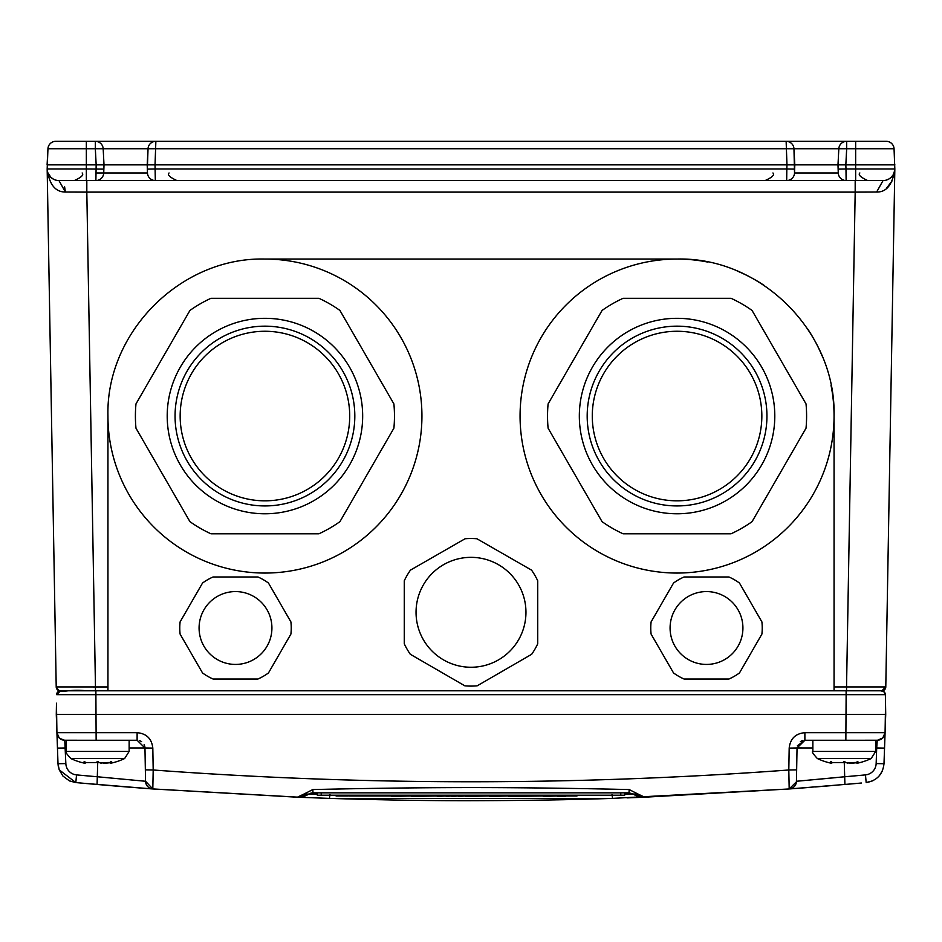 <?xml version="1.0" encoding="UTF-8"?>
<svg xmlns="http://www.w3.org/2000/svg" width="942" height="942" viewBox="0 0 942 942"><rect width="100%" height="100%" fill="white"/><g stroke="black" fill="none" stroke-linecap="round" stroke-linejoin="round"><path stroke-width="1.41" d="M317.289 792.846L317.289 795.201L321.222 795.201L321.222 792.846M628.538 792.846L624.711 792.846L624.711 795.201L321.222 795.201M312.991 792.846L308.74 794.094L304.254 793.918L312.826 789.549L312.991 792.846L629.009 792.846L629.174 789.549L637.746 793.918L624.711 794.236M312.826 789.549C435.569 786.806 518.995 787.076 629.174 789.549M152.816 748.101L144.962 747.972L145.551 781.271L97.733 776.797A4309.014 4308.355 0 0 1 76.537 774.901A11.775 11.775 0 0 1 65.846 763.585L64.763 740.259L137.12 740.259L137.12 732.676C146.516 733.571 151.744 738.716 152.816 748.101L153.193 769.991A4295.261 4292.647 -0 0 0 788.807 769.991L789.184 788.96L612.547 798.38C573.042 799.758 527.12 800.535 474.78 800.7C432.778 800.853 384.336 800.076 329.453 798.38L297.331 797.203L308.74 794.094L317.289 794.236M310.059 793.423L311.366 793.023L310.059 793.423M629.009 792.846L644.658 797.203L637.746 793.918M153.193 769.991L152.816 788.96L145.551 781.271L145.351 769.861L153.193 769.991L145.351 769.861L145.551 781.271A7.854 7.854 0 0 0 152.816 788.96L82.908 783.226M308.74 794.094A19.629 19.629 0 0 1 297.331 797.203L152.816 788.96L145.551 781.271L145.009 750.327M304.254 793.918L297.366 797.203M789.184 748.101L788.807 769.991L796.649 769.861L796.449 781.271L797.038 747.972L789.184 748.101C790.256 738.705 795.484 733.559 804.88 732.676L885.08 732.676L883.996 763.715L876.154 763.585A11.775 11.775 -0 0 1 865.462 774.901A4309.014 4308.355 0 0 1 844.268 776.797L796.449 781.271L796.649 769.861L796.414 781.872L789.184 788.96L644.669 797.203A19.629 19.629 0 0 1 633.259 794.094M137.12 732.676L56.92 732.676L56.284 714.354L885.716 714.354L885.539 704.333L885.08 732.676L882.819 737.927L877.532 740.247L845.857 740.259L877.237 740.259L876.696 747.972L884.538 748.101L885.716 714.354L885.374 694.654L846.128 694.654L846.128 690.804L478.395 690.804M85.628 783.461L86.735 783.567M90.609 783.909L124.685 786.794M112.804 785.816L122.719 786.629M143.537 788.266L146.092 788.454M151.78 788.878L123.532 786.7M112.604 785.793L89.384 783.803M83.061 783.238L82.166 783.155M90.514 783.897L112.228 785.769M124.097 786.735L134.529 787.571M138.651 787.889L151.686 788.878M436.817 800.57L409.664 800.264M302.782 797.427L150.955 788.819M627.007 797.886L644.681 797.203M852.239 783.838L790.833 788.843M796.579 788.407L805.069 787.759M817.315 786.794L829.301 785.805M859.222 783.214L852.604 783.803M859.033 783.226L861.388 783.014M830.055 785.746L815.537 786.935M803.75 787.853L795.978 788.454M791.904 788.76L803.809 787.853M805.751 787.7L806.376 787.653M858.963 783.238L844.915 784.474L844.268 762.408M812.864 747.972L797.038 747.96L796.649 769.861L797.038 747.972L804.88 740.259L852.498 740.259M877.061 740.259L877.237 740.259A7.854 7.854 0 0 0 885.08 732.676L885.303 726.188M884.715 743.061L884.868 738.693M884.985 735.466L885.056 733.418M885.539 704.333L885.374 694.654A3.921 3.921 -104.2 0 0 881.453 690.804L880.688 690.804M64.586 186.669L65.375 192.038L86.817 192.121L65.375 192.038C55.26 192.038 49.196 184.349 47.171 168.983L56.214 686.93A3.921 3.921 55.5 0 0 60.135 690.804L107.941 690.804L107.941 416.058C105.787 332.114 181.041 256.907 264.938 259.05L677.062 259.05A156.996 156.996 0 0 0 520.066 416.046A156.996 156.996 0 0 0 677.062 573.054A156.996 156.996 0 0 0 834.059 416.046L834.059 690.804L107.941 690.804M881.041 690.804L884.267 691.993L885.374 694.654M834.059 690.804L846.54 690.804L846.54 686.93L885.786 686.942L881.877 690.804L846.54 690.804L881.865 690.804A3.921 3.921 0 0 0 885.786 686.942L894.829 168.983C892.616 184.561 886.552 192.25 876.625 192.038L883.054 180.546A11.775 11.775 0 0 0 894.829 168.983L894.052 148.742A7.854 7.854 0 0 0 886.222 141.3L855.654 141.3L886.222 141.3M64.586 740.247L96.143 740.259L95.872 690.804L92.186 690.804M95.872 690.804L848.353 690.804M831.044 385.419A156.996 156.996 0 0 1 834.059 416.046C836.213 332.137 760.959 256.895 677.062 259.05L264.938 259.05A156.996 156.996 0 0 1 421.934 416.046A156.996 156.996 0 0 1 265.126 573.054A156.996 156.996 0 0 1 107.941 416.423M520.066 416.046A156.996 156.996 0 0 1 707.689 262.064M737.139 271.002A156.996 156.996 0 0 1 764.292 285.508M807.6 328.829A156.996 156.996 0 0 1 822.107 355.97M623.098 533.796A129.525 129.525 0 0 1 602.068 521.656L548.103 428.198A129.525 129.525 0 0 1 548.103 403.906L602.068 310.448A129.525 129.525 0 0 1 623.098 298.296L731.027 298.296A129.525 129.525 0 0 1 752.057 310.448L806.022 403.906A129.525 129.525 0 0 1 806.022 428.198L752.057 521.656A129.525 129.525 0 0 1 731.027 533.796L623.098 533.796M774.795 416.046A97.733 97.733 0 0 1 677.062 513.779A97.733 97.733 0 0 1 579.33 416.046A97.733 97.733 0 0 1 677.062 318.314A97.733 97.733 0 0 1 774.795 416.046M766.941 416.046A89.879 89.879 0 0 1 677.062 505.936A89.879 89.879 0 0 1 587.184 416.046A89.879 89.879 0 0 1 677.062 326.168A89.879 89.879 0 0 1 766.941 416.046M761.842 416.046A84.78 84.78 0 0 1 677.062 500.826A84.78 84.78 0 0 1 592.283 416.046A84.78 84.78 0 0 1 677.062 331.266A84.78 84.78 0 0 1 761.842 416.046M210.973 533.796A129.525 129.525 0 0 1 189.943 521.656L135.978 428.198A129.525 129.525 0 0 1 135.978 403.906L189.943 310.448A129.525 129.525 0 0 1 210.973 298.296L318.902 298.296A129.525 129.525 0 0 1 339.932 310.448L393.897 403.906A129.525 129.525 0 0 1 393.897 428.198L339.932 521.656A129.525 129.525 0 0 1 318.902 533.796L210.973 533.796M362.67 416.046A97.733 97.733 0 0 1 264.938 513.779A97.733 97.733 0 0 1 167.205 416.046A97.733 97.733 0 0 1 264.938 318.314A97.733 97.733 0 0 1 362.67 416.046M354.816 416.046A89.879 89.879 0 0 1 264.938 505.936A89.879 89.879 0 0 1 175.059 416.046A89.879 89.879 0 0 1 264.938 326.168A89.879 89.879 0 0 1 354.816 416.046M349.717 416.046A84.78 84.78 0 0 1 264.938 500.826A84.78 84.78 0 0 1 180.157 416.046A84.78 84.78 0 0 1 264.938 331.266A84.78 84.78 0 0 1 349.717 416.046M60.135 690.804A3.921 3.921 53 0 1 56.214 686.93L95.46 686.942L95.46 690.804M86.829 690.804C62.702 688.449 61.524 695.643 56.214 686.93L47.171 169.207M55.778 141.3A7.854 7.854 0 0 0 47.948 148.742A7.854 7.854 0 0 1 55.778 141.3A7.854 7.854 0 0 0 47.948 148.742L86.346 148.742L86.346 141.3L55.778 141.3L155.866 141.3L95.33 141.3L95.33 148.742L86.346 148.742L86.346 168.983L47.171 168.983L47.948 148.742L47.1 164.85L96.166 164.85L95.884 180.546L58.946 180.546L86.346 180.546L86.346 168.983L103.867 169.113L104.009 164.85L96.166 164.85L104.009 164.85L103.173 148.742L95.33 148.742L96.166 164.85M410.818 180.546L516.134 180.546M813.629 180.546L155.312 180.546L155.03 164.85L147.188 164.85L155.03 164.85L155.866 141.3L868.253 141.3M834.059 686.942L846.54 686.93L855.183 192.121L876.625 192.038M886.575 188.176L892.05 180.935M886.292 180.099L886.905 179.898A11.775 11.775 0 0 1 886.175 180.134L888.907 178.992A11.775 11.775 0 0 1 888.388 179.274L888.824 179.039M887.376 179.734L888.129 179.404A11.775 11.775 0 0 1 887.376 179.734A11.775 11.775 0 0 0 888.129 179.404M889.413 178.686L891.05 177.426A11.775 11.775 0 0 1 889.319 178.745L891.144 177.332A11.775 11.775 0 0 1 891.061 177.414L891.12 177.355A11.775 11.775 0 0 1 891.061 177.414M891.344 177.143L893.063 174.965M893.299 174.588L894.04 172.998A11.775 11.775 0 0 1 893.275 174.611L894.7 170.526A11.775 11.775 0 0 1 894.594 171.103L894.688 170.62M894.441 171.785L894.582 171.197A11.775 11.775 0 0 1 894.099 172.869L894.276 172.351M893.098 174.918A11.775 11.775 0 0 1 891.25 177.226L893.098 174.918A11.775 11.775 0 0 1 891.25 177.226M764.539 141.3L846.67 141.3A7.854 7.854 0 0 0 838.827 148.742A7.854 7.854 0 0 1 846.67 141.3A7.854 7.854 0 0 0 838.827 148.742L837.991 164.85L845.834 164.85L837.991 164.85L838.133 169.113L837.991 164.85L155.03 164.85M156.749 180.546L155.312 180.546A7.854 7.854 0 0 1 147.47 172.975L103.726 172.975A7.854 7.854 0 0 1 95.884 180.546L155.312 180.546A7.854 7.854 0 0 1 147.47 172.975L147.341 169.113L155.183 168.983L786.817 168.983L786.688 180.546L846.116 180.546L845.987 168.983L838.133 169.113L838.274 172.975L794.53 172.975L794.659 169.113L794.53 172.975A7.854 7.854 0 0 1 786.688 180.546A7.854 7.854 0 0 0 794.53 172.975L793.965 148.742L148.035 148.742A7.854 7.854 0 0 1 155.866 141.3A7.854 7.854 0 0 0 148.035 148.742L147.341 169.113L147.188 164.85L104.009 164.85L103.173 148.742L148.035 148.742A7.854 7.854 0 0 1 155.866 141.3M793.965 148.742A7.854 7.854 0 0 0 786.134 141.3L786.97 164.85L794.812 164.85L793.965 148.742L838.827 148.742L837.991 164.85L838.827 148.742L846.67 148.742L846.67 141.3M838.274 172.975L838.274 172.975A7.854 7.854 0 0 0 846.116 180.546A7.854 7.854 0 0 1 838.274 172.975A7.854 7.854 0 0 0 846.116 180.546L847.553 180.546M845.834 164.85L845.987 168.983L855.654 168.983L855.654 164.85L845.834 164.85L846.67 148.742L855.654 148.742L855.654 141.3M894.052 148.742L855.654 148.742L855.654 164.85L894.9 164.85M859.716 168.983L894.829 168.983L855.654 168.983L855.654 180.546L883.054 180.546L865.933 180.546M859.599 180.546L841.877 180.546M855.183 180.546L855.183 192.121L86.817 192.121L86.817 180.546L883.054 180.546M95.884 180.546A7.854 7.854 0 0 0 103.726 172.975L104.009 164.85L103.726 172.975A7.854 7.854 0 0 1 95.884 180.546L122.825 180.546M95.33 141.3A7.854 7.854 -60.1 0 1 103.173 148.742L103.173 148.742A7.854 7.854 -60.1 0 0 95.33 141.3M47.653 168.983L47.171 168.983A11.775 11.775 0 0 0 58.946 180.546L65.375 192.038M56.803 180.358L55.095 179.898A11.775 11.775 0 0 0 56.803 180.358M54.624 179.734L53.871 179.392A11.775 11.775 0 0 0 54.624 179.734M53.612 179.274L50.95 177.426A11.775 11.775 0 0 0 53.612 179.274M50.939 177.414L47.96 172.998A11.775 11.775 0 0 0 50.939 177.414M47.901 172.869L47.418 171.185A11.775 11.775 0 0 0 47.901 172.869M47.406 171.103L47.23 169.901A11.775 11.775 0 0 0 47.406 171.103M794.671 169.042L794.812 164.85L794.659 169.113L786.817 168.983L786.97 164.85M155.312 180.546L151.073 180.546M531.559 570.134A73.794 73.794 0 0 1 537.729 580.79L537.729 643.81A73.794 73.794 0 0 1 531.7 654.266L477.158 685.835A73.794 73.794 0 0 1 464.842 685.835L410.3 654.266A73.794 73.794 0 0 1 404.271 643.81L404.271 580.79A73.794 73.794 0 0 1 410.441 570.134L465.089 538.753A73.794 73.794 0 0 1 476.911 538.753L531.559 570.134M471 667.254A54.954 54.954 0 0 1 416.046 612.3A54.954 54.954 0 0 1 471 557.346A54.954 54.954 0 0 1 525.954 612.3A54.954 54.954 0 0 1 471 667.254M739.482 672.929A55.731 55.731 0 0 1 728.92 679.029L684.08 679.029A55.731 55.731 0 0 1 673.518 672.929L651.099 634.096A55.731 55.731 0 0 1 651.099 621.908L673.518 583.063A55.731 55.731 0 0 1 684.08 576.975L728.92 576.975A55.731 55.731 0 0 1 739.482 583.063L761.901 621.908A55.731 55.731 0 0 1 761.901 634.096L739.482 672.929M706.5 664.428A36.42 36.42 0 0 1 670.08 627.996A36.42 36.42 0 0 1 706.5 591.576A36.42 36.42 0 0 1 742.92 627.996A36.42 36.42 0 0 1 706.5 664.428M268.482 672.929A55.731 55.731 0 0 1 257.92 679.029L213.08 679.029A55.731 55.731 0 0 1 202.518 672.929L180.099 634.096A55.731 55.731 0 0 1 180.099 621.908L202.518 583.063A55.731 55.731 0 0 1 213.08 576.975L257.92 576.975A55.731 55.731 0 0 1 268.482 583.063L290.901 621.908A55.731 55.731 0 0 1 290.901 634.096L268.482 672.929M235.5 664.428A36.42 36.42 0 0 1 199.08 627.996A36.42 36.42 0 0 1 235.5 591.576A36.42 36.42 0 0 1 271.92 627.996A36.42 36.42 0 0 1 235.5 664.428M849.06 740.259L845.857 740.259L849.06 740.259L845.857 740.259L846.128 694.654L56.626 694.654L60.547 690.804A3.921 3.921 -75.2 0 0 56.626 694.654L60.547 690.804M76.537 774.901L75.819 782.578L59.216 769.849L75.819 782.578L69.378 780.847L62.961 776.09L59.216 769.849L58.004 763.715L56.284 714.354L56.92 732.676L59.181 737.927L61.607 739.588L64.786 740.259L137.12 740.259L129.136 740.259L137.12 740.259L144.962 747.972L144.821 746.57M69.72 781L75.819 782.578L97.073 784.474L97.733 762.408M58.251 766.211L58.004 763.715L58.263 766.282L58.004 763.715L65.846 763.585M97.085 784.474L75.819 782.578L69.378 780.847L62.961 776.09L59.216 769.849L62.961 776.09M879.039 776.09L882.23 771.204L879.039 776.09M866.181 782.578L872.622 780.847L866.181 782.578C876.837 780.741 882.772 774.465 883.996 763.715C882.772 774.465 876.837 780.741 866.181 782.578L865.462 774.901M844.35 777.774L844.303 777.162M796.555 781.259L835.672 777.645M872.622 780.847L873.458 780.435M801.065 741.248A7.854 7.854 0 0 1 802.784 740.542A7.854 7.854 0 0 0 801.065 741.248M876.896 745.087L877.049 742.897M875.671 740.259L875.671 751.433L812.864 751.433L812.864 740.259L804.88 740.259L804.88 732.676M876.908 744.875L877.037 743.132M56.473 703.179L56.92 732.676A7.854 7.854 0 0 0 64.763 740.259L65.481 740.259M57.851 759.452L58.004 763.715M57.062 736.55L56.991 734.689M57.179 739.941L57.309 743.85M57.415 746.735L56.956 733.582M66.329 747.972L57.462 748.101L57.026 735.631M144.456 745.31L144.491 745.416A7.854 7.854 0 0 0 144.15 744.604A7.854 7.854 0 0 1 144.503 745.44L144.138 744.604M141.583 741.648A7.854 7.854 0 0 0 139.498 740.624A7.854 7.854 0 0 1 141.583 741.648M84.285 761.807L83.402 762.561L84.639 763.114M83.402 762.561L84.733 762.561L83.603 762.408L84.203 761.678L83.603 762.408L84.733 762.573L83.603 762.408M110.532 761.795L110.732 762.561L99.063 762.561L98.392 761.795L99.063 762.561L84.733 762.561L96.696 762.537M96.402 762.561L97.073 761.795L96.402 762.561M99.31 762.714L112.228 762.431M110.603 763.232L112.063 762.561L111.18 761.795M84.933 761.795L84.733 762.561M144.986 748.76L144.962 747.972L129.136 747.972M885.61 708.278L885.527 703.179L885.61 708.278M801.512 741.013L800.417 741.648M830.82 761.807L829.937 762.561L831.174 763.114M829.937 762.561L831.268 762.561L830.138 762.408L830.738 761.678L830.138 762.408L831.268 762.573L830.138 762.408M857.067 761.795L857.267 762.561L845.598 762.561L844.927 761.795L845.598 762.561L831.268 762.561L843.231 762.537M842.937 762.561L843.608 761.795L842.937 762.561M845.845 762.714L858.763 762.431M858.068 762.808L857.208 763.197M857.138 763.232L858.598 762.561L857.715 761.795M831.468 761.795L831.268 762.561M329.983 794.436L329.453 798.38L612.547 798.38L612.017 794.436M445.566 795.201L445.566 795.99L384.654 795.99L384.654 795.201M427.821 795.99L427.821 795.201M549.716 795.201L549.716 795.99L552.33 795.99L552.33 795.201M552.33 795.99L553.26 795.99M445.566 795.99L446.402 795.201M557.958 795.201L557.958 795.99L553.036 795.99L553.036 795.201M557.958 795.99L564.482 795.99L564.482 795.201M564.482 795.99L567.555 795.99L567.555 795.201M549.716 795.99L547.149 795.99L547.149 795.201M547.149 795.99L527.508 795.99L527.508 795.201M528.038 795.99L528.038 795.201M509.669 795.201L509.669 795.99L513.414 795.99M499.707 795.201L499.707 795.99L494.079 795.99L494.079 795.201M494.079 795.99L493.679 795.201M480.185 795.201L480.185 795.99L480.973 795.201M481.597 795.201L480.973 795.99M466.891 795.201L466.891 795.99L461.615 795.99L461.615 795.201M536.599 795.99L536.599 795.201M530.841 795.99L530.841 795.201M534.455 795.99L534.455 795.201M517.923 795.201L517.923 795.99L512.99 795.99L512.99 795.201M517.923 795.99L524.435 795.99L524.435 795.201M527.508 795.99L524.435 795.99M494.915 795.99L494.915 795.201M499.707 795.99L506.042 795.99L506.042 795.201M509.669 795.99L506.042 795.99M481.597 795.99L490.535 795.99L490.535 795.201M493.679 795.99L490.535 795.99M462.934 795.99L462.934 795.201M466.891 795.99L468.139 795.99L468.139 795.201M468.139 795.99L475.357 795.99L475.357 795.201M475.357 795.99L476.593 795.99L476.593 795.201M480.185 795.99L476.593 795.99M446.402 795.99L461.615 795.99M430.706 795.99L430.706 795.201M436.099 795.99L436.099 795.201M439.714 795.99L439.714 795.201M445.166 795.99L445.166 795.201M352.956 795.201L352.956 795.99L348.646 795.99L348.646 795.201M352.956 795.99L356.9 795.99L356.9 795.201M356.9 795.99L360.704 795.99L360.704 795.201M360.704 795.99L364.954 795.99L364.954 795.201M364.954 795.99L365.025 795.201M337.059 795.201L337.059 795.99L336.082 795.99L336.082 795.201M337.059 795.99L347.845 795.99L347.845 795.201M346.962 795.99L346.962 795.201M347.845 795.99L347.892 795.201M365.025 795.99L384.654 795.99M567.555 795.99L576.975 795.99L576.975 795.201M566.86 795.99L565.53 795.99M391.283 795.99L375.175 795.99M391.283 796.367L411.23 795.99M411.23 796.367L437.17 795.99M437.17 796.367L446.131 795.99M446.131 796.367L451.771 795.99M451.771 796.367L458.707 795.99M458.707 796.367L465.642 795.99M465.642 796.367L489.287 795.99M489.287 796.367L508.527 795.99M508.527 796.367L543.263 795.99M543.263 796.367L557.346 795.99M557.346 796.367L565.53 796.367M796.449 781.271A7.854 7.854 0 0 1 789.184 788.96L791.044 788.819M877.214 740.259L877.214 740.259A7.854 7.854 0 0 0 885.08 732.676L885.044 733.582M107.941 686.942L95.46 686.942L86.817 192.121M846.128 690.804L846.54 690.05M885.786 686.93A3.921 3.921 0 0 1 881.865 690.804M894.582 171.197A11.775 11.775 0 0 1 894.099 172.869M894.04 172.998A11.775 11.775 0 0 1 893.275 174.611M891.05 177.426A11.775 11.775 0 0 1 889.319 178.745M886.905 179.898A11.775 11.775 0 0 1 886.175 180.134M148.035 148.742L147.188 164.85L148.035 148.742M103.726 172.975L95.966 172.975M846.128 694.654L474.014 694.654M875.671 747.972L876.696 747.972L876.154 763.585M64.774 740.259L64.763 740.259A7.854 7.854 0 0 1 57.109 734.136M66.329 740.259L66.329 751.433L129.136 751.433L129.136 740.259M109.531 762.514L110.473 763.279A62.796 62.796 0 0 0 124.65 758.534L70.815 758.534A62.796 62.796 0 0 0 85.016 763.291L85.957 762.525M97.733 762.384L97.733 761.631L97.733 762.384M856.066 762.514L857.008 763.279A62.796 62.796 0 0 0 871.185 758.534L817.35 758.534A62.796 62.796 0 0 0 831.551 763.291L832.492 762.525M844.268 762.384L844.268 761.631L844.268 762.384M620.778 795.201L620.778 792.846M563.316 795.99L563.316 795.201M511.27 795.99L511.27 795.201M523.269 795.99L523.269 795.201M448.686 795.99L448.686 795.201M453.632 795.99L453.632 795.201M459.555 795.99L459.555 795.201M338.355 795.99L338.355 795.201M341.899 795.99L341.899 795.201M345.608 795.99L345.608 795.201M368.946 795.99L368.946 795.201M573.054 795.99L573.054 795.201M449.416 792.846L448.286 792.846M444.895 792.846L443.494 792.846M364.813 792.846L360.904 792.846M624.711 792.846L628.126 792.846M796.414 781.872L789.184 788.96M81.542 180.546L58.946 180.546M82.142 172.975C84.003 174.882 81.389 177.402 74.3 180.546M169.054 172.975C167.134 174.753 169.748 177.273 176.908 180.546M772.946 172.975C774.795 174.882 772.181 177.402 765.092 180.546M859.858 172.975C857.938 174.753 860.552 177.273 867.7 180.546M60.83 690.804L58.969 691.134L56.626 694.654L57.721 692.005L60.582 690.804M126.605 786.947L112.71 785.805M152.804 788.96L97.591 784.521M149.024 788.678L151.827 788.89M830.738 785.687L819.281 786.629M807.506 787.571L798.463 788.266M792.976 788.678L790.173 788.89M884.432 751.139L884.149 759.452M884.538 748.101L884.974 735.631M884.938 736.55L885.056 733.253M801.089 741.236L801.995 740.801M56.284 714.354L56.461 704.333M57.721 755.543L57.462 748.101M66.329 751.433C64.927 751.363 66.423 753.73 70.815 758.534M129.136 751.433L124.65 758.534M110.732 762.573L111.862 762.408L111.262 761.678M109.578 762.784L104.421 763.303M103.973 763.303L103.067 763.279M101.606 763.173L100.511 763.008M141.1 741.342L140.005 740.801M57.215 734.548L58.451 737.068M59.64 738.351L64.527 740.247M804.88 740.259L797.379 745.781M812.864 751.433C811.462 751.363 812.958 753.73 817.35 758.534M875.671 751.433L871.185 758.534M857.267 762.573L858.398 762.408L857.797 761.678M856.113 762.784L850.956 763.303M850.508 763.303L849.602 763.279M848.141 763.173L847.046 763.008M297.319 797.203L329.453 798.38"/></g></svg>
